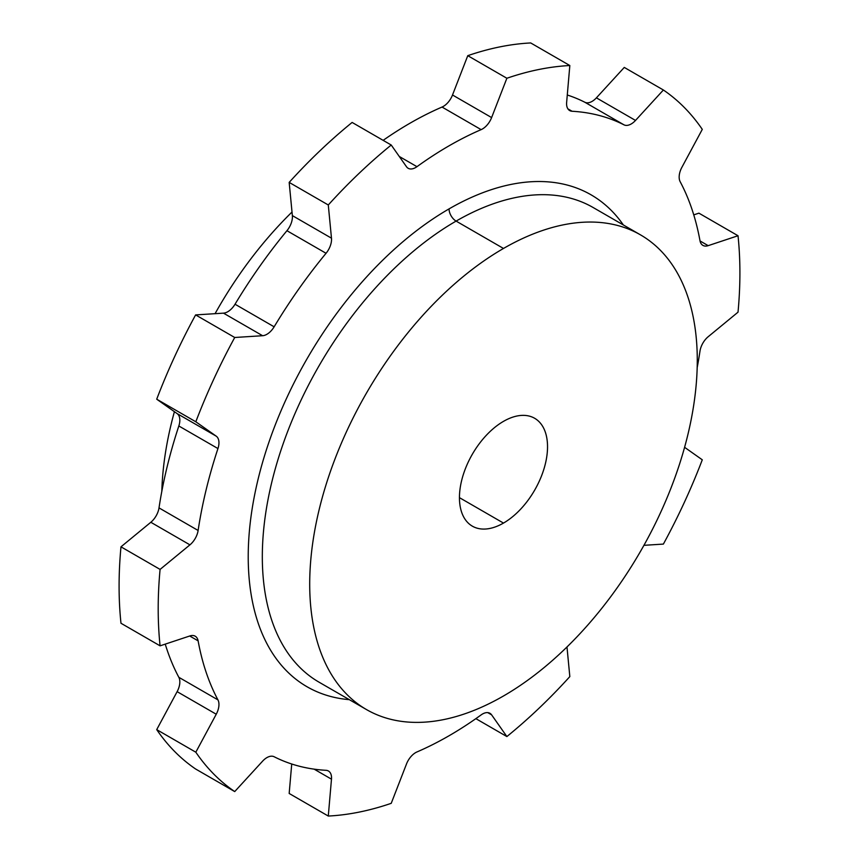 <?xml version="1.0" encoding="UTF-8"?>
<svg xmlns="http://www.w3.org/2000/svg" width="859" height="859" viewBox="0 0 859 859"><rect width="100%" height="100%" fill="white"/><g stroke="black" fill="none" stroke-linecap="round" stroke-linejoin="round"><path stroke-width="1.29" d="M195.82 752.205L216.243 714.226A14.947 8.633 120 0 0 217.95 699.881A361.252 208.576 -60 0 1 198.118 640.857A14.947 8.633 120 0 0 189.936 635.928L160.085 645.839A411.332 237.481 -60 0 1 160.085 569.41L189.936 544.853A14.947 8.633 120 0 0 198.118 530.475A361.252 208.576 -60 0 1 217.95 448.559A14.947 8.633 120 0 0 216.243 436.179L195.82 421.78A411.332 237.481 -60 0 1 234.722 337.49L262.607 335.719A14.947 8.633 120 0 0 274.139 326.807A361.252 208.576 -60 0 1 326.055 253.287A14.947 8.633 120 0 0 331.477 238.179L328.288 204.979A411.332 237.481 -60 0 1 391.232 145.021L406.49 166.732A14.947 8.633 120 0 0 416.969 166.678A361.252 208.576 -60 0 1 481.137 129.634A14.947 8.633 120 0 0 491.616 117.576L506.874 78.255A411.332 237.481 -60 0 1 569.828 65.531L566.639 102.414A14.947 8.633 120 0 0 572.062 111.251A361.252 208.576 -60 0 1 623.967 124.834A14.947 8.633 120 0 0 635.51 120.432L663.384 90.002A411.332 237.481 -60 0 1 702.286 129.376L681.874 167.344A14.947 8.633 120 0 0 680.167 181.7A361.252 208.576 -60 0 1 699.988 240.713A14.947 8.633 120 0 0 708.181 245.653L738.021 235.742A411.332 237.481 -60 0 1 738.021 312.171L708.181 336.728A14.947 8.633 120 0 0 699.988 351.106A361.252 208.576 -60 0 1 697.175 367.673A361.252 208.576 120 0 0 699.988 351.106A14.947 8.633 120 0 1 708.181 336.728L738.021 312.171A411.332 237.481 120 0 0 738.021 235.742L698.915 213.161L738.021 235.742L708.181 245.653L700.031 240.95L708.181 245.653A14.947 8.633 120 0 1 702.898 245.384A14.947 8.633 120 0 1 699.988 240.713A361.252 208.576 120 0 0 680.167 181.7A14.947 8.633 120 0 1 681.874 167.344L702.286 129.376A411.332 237.481 120 0 0 663.384 90.002L624.278 67.421L663.384 90.002L635.51 120.432L596.393 97.851L624.278 67.421L596.393 97.851A14.947 8.633 -60 0 1 584.861 102.253A14.947 8.633 120 0 0 596.393 97.851L635.51 120.432A14.947 8.633 120 0 1 623.967 124.834A361.252 208.576 120 0 0 572.062 111.251L567.885 108.846L572.062 111.251A14.947 8.633 120 0 1 569.678 110.564A14.947 8.633 120 0 1 566.639 102.414L569.828 65.531A411.332 237.481 120 0 0 506.874 78.255L467.768 55.674A411.332 237.481 -60 0 1 530.712 42.95L569.828 65.531L530.712 42.95A411.332 237.481 -60 0 0 467.768 55.674L506.874 78.255L491.616 117.576L452.51 94.995L467.768 55.674L452.51 94.995A14.947 8.633 -60 0 1 442.031 107.053A14.947 8.633 120 0 0 452.51 94.995L491.616 117.576A14.947 8.633 120 0 1 481.137 129.634A361.252 208.576 120 0 0 416.969 166.678L399.274 156.467L416.969 166.678A14.947 8.633 120 0 1 408.175 168.289A14.947 8.633 120 0 1 406.49 166.732L391.232 145.021A411.332 237.481 120 0 0 328.288 204.979L289.172 182.398A411.332 237.481 -60 0 1 352.126 122.44L391.232 145.021L352.126 122.44A411.332 237.481 -60 0 0 289.172 182.398L328.288 204.979L331.477 238.179L292.361 215.609L289.172 182.398L292.361 215.609A14.947 8.633 -60 0 1 286.938 230.706A14.947 8.633 120 0 0 292.361 215.609L331.477 238.179A14.947 8.633 120 0 1 326.055 253.287A361.252 208.576 120 0 0 274.139 326.807L235.033 304.226A361.252 208.576 -60 0 1 286.938 230.706L326.055 253.287L286.938 230.706A361.252 208.576 -60 0 0 235.033 304.226A14.947 8.633 -60 0 1 223.49 313.148A14.947 8.633 120 0 0 235.033 304.226L274.139 326.807A14.947 8.633 120 0 1 262.607 335.719L234.722 337.49A411.332 237.481 120 0 0 195.82 421.78L156.714 399.199A411.332 237.481 -60 0 1 195.616 314.909L223.49 313.148L262.607 335.719L223.49 313.148L195.616 314.909L234.722 337.49L195.616 314.909A411.332 237.481 -60 0 0 156.714 399.199L195.82 421.78L216.243 436.179L177.126 413.598L156.714 399.199L177.126 413.598A14.947 8.633 -60 0 1 178.833 425.978A14.947 8.633 120 0 0 177.126 413.598L216.243 436.179A14.947 8.633 120 0 1 217.95 448.559A361.252 208.576 120 0 0 198.118 530.475L159.012 507.894A361.252 208.576 -60 0 1 178.833 425.978L217.95 448.559L178.833 425.978A361.252 208.576 -60 0 0 159.012 507.894A14.947 8.633 -60 0 1 150.819 522.272A14.947 8.633 120 0 0 159.012 507.894L198.118 530.475A14.947 8.633 120 0 1 189.936 544.853L160.085 569.41A411.332 237.481 120 0 0 160.085 645.839L120.979 623.258A411.332 237.481 -60 0 1 120.979 546.829L150.819 522.272L189.936 544.853L150.819 522.272L120.979 546.829L160.085 569.41L120.979 546.829A411.332 237.481 -60 0 0 120.979 623.258L160.085 645.839L189.936 635.928A14.947 8.633 120 0 1 195.208 636.197A14.947 8.633 120 0 1 198.118 640.857A361.252 208.576 120 0 0 217.95 699.881L178.833 677.3A361.252 208.576 -60 0 1 165.239 644.132A361.252 208.576 -60 0 0 178.833 677.3A14.947 8.633 -60 0 1 177.126 691.656A14.947 8.633 120 0 0 178.833 677.3L217.95 699.881A14.947 8.633 120 0 1 216.243 714.226L195.82 752.205L156.714 729.624L177.126 691.656L216.243 714.226L177.126 691.656L156.714 729.624L195.82 752.205A411.332 237.481 120 0 0 234.722 791.579A411.332 237.481 -60 0 1 195.82 752.205M684.591 447.314L702.286 459.801A411.332 237.481 -60 0 1 663.384 544.091L643.928 545.325L663.384 544.091A411.332 237.481 120 0 0 702.286 459.801L684.591 447.314M566.983 646.977L569.828 676.602A411.332 237.481 -60 0 1 506.874 736.56L491.616 714.849A14.947 8.633 120 0 0 481.137 714.903A361.252 208.576 -60 0 1 416.969 751.947A14.947 8.633 120 0 0 406.49 764.005L391.232 803.326A411.332 237.481 -60 0 1 328.288 816.05L331.477 779.167A14.947 8.633 120 0 0 326.055 770.319A361.252 208.576 -60 0 1 274.139 756.747A14.947 8.633 120 0 0 262.607 761.149L234.722 791.579L195.616 768.998A411.332 237.481 -60 0 1 156.714 729.624A411.332 237.481 -60 0 0 195.616 768.998L234.722 791.579L262.607 761.149A14.947 8.633 120 0 1 274.139 756.747A361.252 208.576 120 0 0 326.055 770.319A14.947 8.633 120 0 1 328.439 771.017A14.947 8.633 120 0 1 331.477 779.167L328.288 816.05A411.332 237.481 120 0 0 391.232 803.326L406.49 764.005A14.947 8.633 120 0 1 416.969 751.947A361.252 208.576 120 0 0 481.137 714.903A14.947 8.633 120 0 1 489.941 713.292A14.947 8.633 120 0 1 491.616 714.849L506.874 736.56A411.332 237.481 120 0 0 569.828 676.602L566.983 646.977M449.053 208.887A284.018 163.983 120 0 0 254.962 493.259A284.018 163.983 120 0 0 349.312 699.655A284.018 163.983 120 0 1 254.962 493.259A284.018 163.983 120 0 1 449.053 208.887A9.964 5.755 -120 0 0 456.097 221.096A9.964 5.755 60 0 1 449.053 208.887A284.018 163.983 120 0 1 623.366 224.972A284.018 163.983 120 0 0 449.053 208.887M319.076 682.196A274.053 158.228 -60 0 1 277.07 462.593A274.053 158.228 -60 0 1 456.097 221.096A274.053 158.228 -60 0 1 593.129 207.513A274.053 158.228 -60 0 0 456.097 221.096L503.492 248.455L456.097 221.096A274.053 158.228 -60 0 0 277.07 462.593A274.053 158.228 -60 0 0 319.076 682.196L366.46 709.555A274.053 158.228 120 0 0 503.492 695.983A274.053 158.228 120 0 0 682.529 454.486A274.053 158.228 120 0 0 640.524 234.883A274.053 158.228 120 0 0 503.492 248.455A274.053 158.228 120 0 0 324.455 489.952A274.053 158.228 120 0 0 366.46 709.555M503.492 248.455A274.053 158.228 -60 0 1 697.283 360.34A274.053 158.228 -60 0 1 503.492 695.983A274.053 158.228 -60 0 1 309.702 584.099A274.053 158.228 -60 0 1 503.492 248.455M503.492 421.361A62.288 35.96 120 0 0 459.447 497.651A62.288 35.96 120 0 0 503.492 523.077A62.288 35.96 120 0 0 547.537 446.787A62.288 35.96 120 0 0 503.492 421.361A62.288 35.96 120 0 0 462.797 476.251A62.288 35.96 120 0 0 472.353 526.159A62.288 35.96 120 0 0 503.492 523.077L459.447 497.651L503.492 523.077A62.288 35.96 120 0 0 544.177 468.187A62.288 35.96 120 0 0 534.631 418.279A62.288 35.96 120 0 0 503.492 421.361M161.825 491.327A274.053 158.228 -60 0 1 174.409 411.686A274.053 158.228 -60 0 0 161.825 491.327M215.072 313.675A274.053 158.228 -60 0 1 292.017 212.023A274.053 158.228 -60 0 0 215.072 313.675M383.135 140.35A361.252 208.576 -60 0 1 442.031 107.053L481.137 129.634L442.031 107.053A361.252 208.576 -60 0 0 383.135 140.35M567.273 94.995A361.252 208.576 -60 0 1 584.861 102.253L623.967 124.834L584.861 102.253A361.252 208.576 -60 0 0 567.273 94.995M693.761 214.868L698.915 213.161L693.761 214.868M289.172 793.469L291.727 764.005L289.172 793.469L328.288 816.05L289.172 793.469M475.865 718.65L506.874 736.56L475.865 718.65M487.751 712.616L491.616 714.849L487.751 712.616M314.126 769.149L331.477 779.167L314.126 769.149M189.71 636.004L198.118 640.857L189.71 636.004M640.524 234.883L593.129 207.513"/></g></svg>

